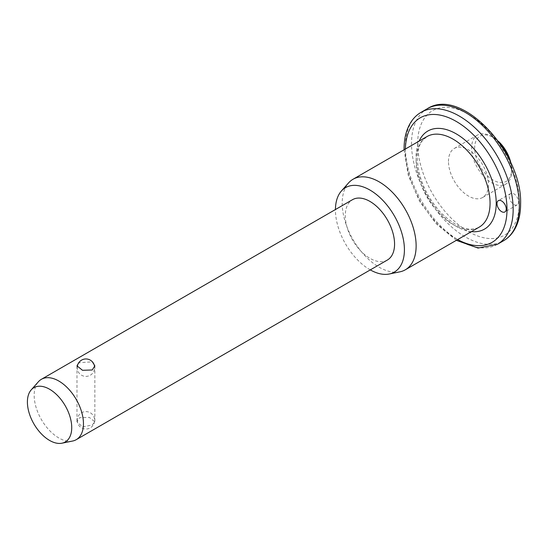 <?xml version="1.0" encoding="UTF-8"?>
<svg xmlns="http://www.w3.org/2000/svg" width="548" height="548" viewBox="0 0 548 548"><rect width="100%" height="100%" fill="white"/><g stroke="black" fill="none" stroke-linecap="round" stroke-linejoin="round"><path stroke-width="0.41" stroke-dasharray="2.74 2.06" d="M509.311 196.52A6.535 3.774 -120 0 0 512.168 203.096A6.535 3.774 -120 0 0 517.202 204.849A6.535 3.774 -120 0 0 518.552 201.856A6.535 3.774 -120 0 0 515.702 195.28A6.535 3.774 -120 0 0 510.668 193.533A6.535 3.774 -120 0 0 509.311 196.52M510.887 163.023A26.14 15.091 60 0 1 511.627 169.401A26.14 15.091 60 0 1 493.138 180.073A26.14 15.091 60 0 1 474.657 148.056A26.14 15.091 60 0 1 493.138 137.39A26.14 15.091 60 0 1 498.296 141.213M511.627 169.401L511.627 171.182A28.318 16.351 -120 0 0 509.983 161.057M499.543 142.98A28.318 16.351 -120 0 0 491.604 136.5A28.318 16.351 -120 0 0 477.445 135.096A28.318 16.351 -120 0 0 471.581 148.056A28.318 16.351 -120 0 0 483.939 176.552A28.318 16.351 -120 0 0 505.756 184.142A28.318 16.351 -120 0 0 511.627 171.182M92.228 424.988L94.845 421.823L89.331 417.391L79.604 417.699L76.987 421.823L82.508 426.919L92.228 424.988M78.179 363.694L79.604 362.687L92.393 361.838M448.476 161.4A28.318 16.351 60 0 1 454.34 148.433A28.318 16.351 60 0 1 476.157 156.022A28.318 16.351 60 0 1 488.521 184.518A28.318 16.351 60 0 1 482.658 197.479A28.318 16.351 60 0 1 460.834 189.896A28.318 16.351 60 0 1 448.476 161.4M399.876 271.842A52.272 30.181 60 0 1 361.838 252.224A52.272 30.181 60 0 1 342.205 203.192A52.272 30.181 60 0 1 348.549 182.936M370.29 269.897A48.772 28.16 60 0 1 335.438 209.953A48.772 28.16 60 0 1 335.438 209.535M72.617 441.03A34.853 20.118 60 0 1 47.251 427.954A34.853 20.118 60 0 1 34.168 395.259A34.853 20.118 60 0 1 38.394 381.757M387.354 260.047A34.853 20.118 60 0 1 360.495 250.71A34.853 20.118 60 0 1 345.281 215.638A34.853 20.118 60 0 1 352.501 199.684M417.672 143.61A71.877 41.497 60 0 1 468.499 114.265A71.877 41.497 60 0 1 519.326 202.301A71.877 41.497 60 0 1 468.499 231.646A71.877 41.497 60 0 1 417.672 143.61M427.303 108.716A76.234 44.018 -120 0 0 411.514 143.61A76.234 44.018 -120 0 0 444.791 220.33A76.234 44.018 -120 0 0 503.537 240.757M405.369 149.042A71.877 41.497 -120 0 0 405.349 150.727A71.877 41.497 -120 0 0 457.649 239.586M497.372 244.312A76.234 44.018 60 0 1 438.626 223.892A76.234 44.018 60 0 1 405.349 147.172A76.234 44.018 60 0 1 421.138 112.272M416.131 160.509A52.272 30.181 -120 0 0 438.948 213.117A52.272 30.181 -120 0 0 479.233 227.119C469.047 232.489 456.052 227.447 440.256 212.001C425.714 195.287 418.097 177.531 417.405 158.728C417.508 151.043 419.09 145.117 422.159 140.959L426.961 136.575A52.272 30.181 -120 0 0 416.131 160.509M471.424 231.633A56.629 32.695 60 0 1 416.131 156.954A56.629 32.695 60 0 1 419.145 141.089M517.202 204.849L504.879 211.96M493.138 137.39L491.604 136.5M94.845 365.852L94.845 421.823M454.34 148.433L477.445 135.096M482.658 197.479L505.756 184.142M76.987 365.852L76.987 421.823M404.082 149.789L408.246 175.285L419.542 201.219L436.352 223.974L456.354 240.332M510.668 193.533L498.344 200.643M77.247 366.886A8.713 8.713 0 0 0 90.283 375.222A8.713 8.713 0 0 0 94.626 367.194M77.213 420.316A8.713 8.713 0 0 0 90.283 427.865A8.713 8.713 0 0 0 85.926 411.603A8.713 8.713 0 0 0 77.213 420.316"/><path stroke-width="0.82" d="M506.236 208.973A6.535 3.774 60 0 1 504.879 211.96A6.535 3.774 60 0 1 499.845 210.213A6.535 3.774 60 0 1 496.988 203.637A6.535 3.774 60 0 1 498.344 200.643A6.535 3.774 60 0 1 503.379 202.397A6.535 3.774 60 0 1 506.236 208.973M498.296 141.213A26.14 15.091 60 0 1 510.887 163.023M509.983 161.057A28.318 16.351 -120 0 0 499.543 142.98M92.393 361.838L94.845 365.852L92.228 369.982L82.508 370.29L76.987 365.852L78.179 363.694M335.438 209.535A48.772 28.16 60 0 1 341.363 191.06L348.549 182.936A52.272 30.181 60 0 1 353.028 179.258A52.272 30.181 60 0 1 393.313 193.266A52.272 30.181 60 0 1 416.131 245.874A52.272 30.181 60 0 1 405.308 269.801A52.272 30.181 60 0 1 399.876 271.842L389.251 274.007A48.772 28.16 60 0 1 370.29 269.897M341.363 191.06A48.772 28.16 60 0 1 380.031 197.623A48.772 28.16 60 0 1 404.417 249.778A48.772 28.16 60 0 1 389.251 274.007M31.209 389.881L38.394 381.757A34.853 20.118 60 0 1 41.381 379.305A34.853 20.118 60 0 1 68.24 388.642A34.853 20.118 60 0 1 83.454 423.714A34.853 20.118 60 0 1 76.234 439.674A34.853 20.118 60 0 1 72.617 441.03L61.986 443.195A31.346 18.098 60 0 1 39.175 431.434A31.346 18.098 60 0 1 27.4 402.026A31.346 18.098 60 0 1 31.209 389.881A31.346 18.098 60 0 1 56.06 394.101A31.346 18.098 60 0 1 71.733 427.625A31.346 18.098 60 0 1 61.986 443.195M41.381 379.305L352.501 199.684A34.853 20.118 60 0 1 379.353 209.021A34.853 20.118 60 0 1 394.567 244.093A34.853 20.118 60 0 1 387.354 260.047L76.234 439.674M519.326 205.856A76.234 44.018 -120 0 0 486.049 129.136A76.234 44.018 -120 0 0 427.303 108.716C461.395 86.372 522.593 152.659 520.6 204.082C520.607 214.528 518.387 223.358 513.949 230.564C511.216 234.907 507.743 238.305 503.537 240.757A76.234 44.018 -120 0 0 519.326 205.856M457.649 239.586A71.877 41.497 -120 0 0 507.003 209.418A71.877 41.497 -120 0 0 456.909 121.814A71.877 41.497 -120 0 0 405.369 149.042M404.082 149.789L404.075 148.946C404.068 138.534 406.274 129.725 410.685 122.526C413.418 118.156 416.905 114.738 421.138 112.272A76.234 44.018 60 0 1 479.884 132.691A76.234 44.018 60 0 1 513.161 209.418A76.234 44.018 60 0 1 497.372 244.312L503.537 240.757M405.308 269.801L479.233 227.119A52.272 30.181 -120 0 0 490.063 203.192A52.272 30.181 -120 0 0 467.239 150.584A52.272 30.181 -120 0 0 426.961 136.575L353.028 179.258M419.145 141.089A56.629 32.695 60 0 1 463.95 139.199A56.629 32.695 60 0 1 496.221 203.192A56.629 32.695 60 0 1 471.424 231.633M421.138 112.272L427.303 108.716M456.354 240.332L478.062 248.059L497.372 244.312M94.626 367.194A8.713 8.713 0 0 0 86.084 358.961A8.713 8.713 0 0 0 77.247 366.886"/></g></svg>
